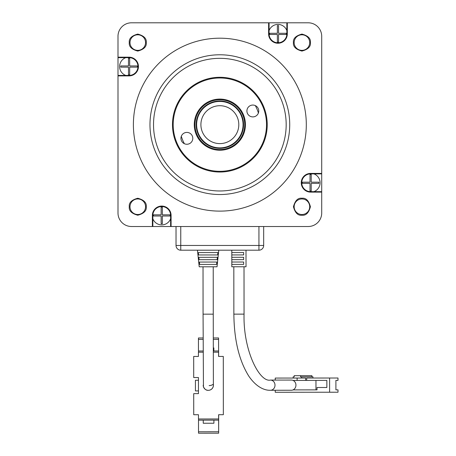 <?xml version="1.0" encoding="UTF-8"?>
<svg xmlns="http://www.w3.org/2000/svg" width="456" height="456" viewBox="0 0 456 456"><rect width="100%" height="100%" fill="white"/><g stroke="black" fill="none" stroke-linecap="round" stroke-linejoin="round"><path stroke-width="0.68" d="M129.994 42.579A7.78 7.78 0 0 1 137.775 34.798A7.78 7.78 0 0 1 145.555 42.579A7.78 7.78 0 0 1 137.775 50.359A7.78 7.78 0 0 1 129.994 42.579A7.78 7.78 0 0 0 137.775 50.359A7.78 7.78 0 0 0 145.555 42.579M294.148 42.579A7.78 7.78 0 0 1 301.929 34.798A7.78 7.78 0 0 1 309.709 42.579A7.78 7.78 0 0 1 301.929 50.359A7.78 7.78 0 0 1 294.148 42.579A7.78 7.78 0 0 0 301.929 50.359M301.929 214.514A7.78 7.78 0 0 1 294.148 206.733A7.78 7.78 0 0 1 301.929 198.953A7.78 7.78 0 0 1 309.709 206.733A7.78 7.78 0 0 1 301.929 214.514M129.994 206.733A7.78 7.78 0 0 1 137.775 198.953A7.78 7.78 0 0 1 145.555 206.733A7.78 7.78 0 0 1 137.775 214.514A7.78 7.78 0 0 1 129.994 206.733A7.78 7.78 0 0 0 137.775 214.514M286.847 22.8L286.847 33.886A8.881 8.881 0 0 1 277.966 42.773A8.881 8.881 0 0 1 269.08 33.886L269.08 22.8L131.499 22.8A13.503 13.503 0 0 0 117.996 36.303L117.996 213.009A13.503 13.503 0 0 0 131.499 226.512L308.205 226.512A13.503 13.503 0 0 0 321.708 213.009L321.708 36.303A13.503 13.503 0 0 0 308.205 22.8L269.08 22.8M219.849 38.196A86.458 86.458 0 0 1 306.307 124.653A86.458 86.458 0 0 1 219.849 211.117A86.458 86.458 0 0 1 133.391 124.653A86.458 86.458 0 0 1 219.849 38.196M268.607 22.8L268.607 33.886A9.354 9.354 0 0 0 277.966 43.246A9.354 9.354 0 0 0 287.32 33.886L287.32 22.8M219.849 194.535A69.876 69.876 0 0 1 149.973 124.653A69.876 69.876 0 0 1 219.849 54.777A69.876 69.876 0 0 1 289.725 124.653A69.876 69.876 0 0 1 219.849 194.535M219.849 58.328A66.325 66.325 0 0 0 153.524 124.653A66.325 66.325 0 0 0 219.849 190.978A66.325 66.325 0 0 0 286.174 124.653A66.325 66.325 0 0 0 219.849 58.328M117.996 57.655L129.082 57.655A8.881 8.881 0 0 1 137.969 66.542A8.881 8.881 0 0 1 129.082 75.422L117.996 75.422M321.708 173.411L310.616 173.411A9.354 9.354 0 0 0 301.262 182.77A9.354 9.354 0 0 0 310.616 192.124L321.708 192.124M117.996 75.895L129.082 75.895A9.354 9.354 0 0 0 138.442 66.542A9.354 9.354 0 0 0 129.082 57.182L117.996 57.182M171.091 226.512L171.091 215.42A9.354 9.354 0 0 0 161.737 206.066A9.354 9.354 0 0 0 152.378 215.42L152.378 226.512M152.851 226.512L152.851 215.42A8.881 8.881 0 0 1 161.737 206.54A8.881 8.881 0 0 1 170.618 215.42L170.618 226.512M321.708 191.651L310.616 191.651A8.881 8.881 0 0 1 301.735 182.77A8.881 8.881 0 0 1 310.616 173.89L321.708 173.89M238.801 124.653A18.952 18.952 0 0 1 219.849 143.606A18.952 18.952 0 0 1 200.902 124.653A18.952 18.952 0 0 1 219.849 105.706A18.952 18.952 0 0 1 238.801 124.653M243.059 124.653A23.21 23.21 0 0 0 219.849 101.443A23.21 23.21 0 0 0 196.639 124.653A23.21 23.21 0 0 0 219.849 147.869A23.21 23.21 0 0 0 243.059 124.653M243.538 124.653A23.689 23.689 0 0 0 219.849 100.97A23.689 23.689 0 0 0 196.165 124.653A23.689 23.689 0 0 0 219.849 148.343A23.689 23.689 0 0 0 243.538 124.653M247.363 113.248A5.922 5.922 0 0 0 255.103 116.445A5.922 5.922 0 0 0 258.307 108.71A5.922 5.922 0 0 0 250.566 105.507A5.922 5.922 0 0 0 247.363 113.248M181.397 140.602A5.922 5.922 0 0 0 189.132 143.805A5.922 5.922 0 0 0 192.335 136.065A5.922 5.922 0 0 0 184.595 132.861A5.922 5.922 0 0 0 181.397 140.602M242.826 115.129A24.869 24.869 0 0 0 210.324 101.682A24.869 24.869 0 0 0 196.878 134.184A24.869 24.869 0 0 0 229.379 147.63A24.869 24.869 0 0 0 242.826 115.129M229.647 148.285A25.582 25.582 0 0 0 243.481 114.855A25.582 25.582 0 0 0 210.051 101.027A25.582 25.582 0 0 0 196.217 134.457A25.582 25.582 0 0 0 229.647 148.285M176.746 142.529A46.666 46.666 0 0 1 201.974 81.55A46.666 46.666 0 0 1 262.958 106.778A46.666 46.666 0 0 1 237.724 167.762A46.666 46.666 0 0 1 176.746 142.529M263.614 106.51A47.373 47.373 0 0 0 201.706 80.894A47.373 47.373 0 0 0 176.09 142.802A47.373 47.373 0 0 0 237.998 168.418A47.373 47.373 0 0 0 263.614 106.51M184.372 143.703A40.27 40.27 0 0 1 181.306 136.304M255.326 105.604A40.27 40.27 0 0 1 258.398 113.008M313.916 173.89A9.473 9.473 0 0 1 313.916 191.651M302.328 182.178L310.023 182.178L310.023 174.477L311.209 174.477L311.209 182.178L318.909 182.178L318.909 183.363L311.209 183.363L311.209 191.058L310.023 191.058L310.023 183.363L302.328 183.363L302.328 182.178L310.023 182.178M125.788 75.422A9.473 9.473 0 0 1 125.788 57.655M120.794 65.949L128.489 65.949L128.489 58.248L129.675 58.248L129.675 65.949L137.376 65.949L137.376 67.135L129.675 67.135L129.675 74.83L128.489 74.83L128.489 67.135L120.794 67.135L120.794 65.949L128.489 65.949M269.08 30.592A9.473 9.473 0 0 1 286.847 30.592M269.673 33.294L277.373 33.294L277.373 25.599L278.559 25.599L278.559 33.294L286.254 33.294L286.254 34.479L278.559 34.479L278.559 42.18L277.373 42.18L277.373 34.479L269.673 34.479L269.673 33.294L277.373 33.294M170.618 218.72A9.473 9.473 0 0 1 152.851 218.72M153.444 214.827L161.145 214.827L161.145 207.132L162.33 207.132L162.33 214.827L170.025 214.827L170.025 216.013L162.33 216.013L162.33 223.714L161.145 223.714L161.145 216.013L153.444 216.013L153.444 214.827L161.145 214.827M218.641 420.153L213.904 420.158L213.904 423.236L203.245 423.248L203.245 420.17L198.508 420.17L198.514 431.781L218.652 431.764L218.658 433.183L218.68 414.709M213.374 384.459A5.09 5.09 90 0 1 208.346 390.319L208.295 390.319A5.09 5.09 90 0 1 203.199 385.229A5.09 5.09 90 0 0 208.295 390.319A5.09 5.09 90 0 0 213.385 385.223A5.09 5.09 90 0 1 208.295 390.319C206.329 390.496 204.715 389.327 203.45 386.802L203.068 314.167L213.254 314.161L213.38 385.041M217.039 266.783L199.209 266.794L197.454 250.219L218.772 250.201L217.039 266.783M208.101 252.578L217.894 252.567L217.632 254.938L198.594 254.955L198.326 252.584L208.101 252.578M208.107 257.315L217.369 257.304L217.102 259.675L199.13 259.692L198.862 257.321L208.107 257.315M208.113 262.052L216.834 262.046L216.566 264.412L199.671 264.429L199.397 262.058L208.113 262.052M218.629 356.438L218.572 337.959L218.606 350.989L213.3 350.995M218.572 337.959L213.283 337.964M218.658 431.764L218.606 414.709L223.349 414.703L223.297 356.432L218.561 356.438L218.601 350.989M209.179 385.582A7.108 7.108 -90 0 0 213.294 384.265M203.245 420.17L213.904 420.158M218.612 418.973L198.48 418.99L198.474 414.726L193.737 414.726L193.72 393.648L198.457 393.642L198.445 377.534L193.709 377.539L193.692 356.455L198.428 356.455L198.423 352.192L203.114 352.186M218.555 352.174L213.3 352.174M223.349 414.703L223.303 356.432M203.114 351L198.451 351.006L198.44 337.976L203.097 337.976M213.294 347.911L213.847 347.911L213.847 350.995M218.572 339.384L213.283 339.384M203.097 339.395L198.44 339.401M198.474 352.192L198.474 351.006M218.652 433.183L198.52 433.2L198.514 431.781M198.531 420.17L198.531 418.99M213.288 384.248A7.108 7.108 90 0 1 209.15 385.582M203.262 420.17L203.262 423.248M198.457 390.917L195.436 390.923L195.43 380.264L198.445 380.258M270.436 390.268L291.378 390.25A5.09 4.566 -90 0 0 293.054 389.891A5.09 4.566 -90 0 0 295.944 385.155A5.09 4.566 -90 0 0 293.048 380.418A5.09 4.566 -90 0 0 291.373 380.065L270.425 380.082C259.715 382.601 243.076 350.818 244.051 314.133L233.865 314.144C234.127 340.068 239.138 360.781 248.902 376.291C256.597 387.457 264.85 390.541 270.436 390.268A5.09 4.566 -90 0 0 275.002 385.172A5.09 4.566 -90 0 0 270.425 380.082M246.018 259.652L246.023 266.76L231.813 266.771L231.808 264.4L243.664 264.389L243.658 262.023L231.808 262.029L231.83 264.4M245.995 257.281L245.995 259.652M245.995 254.915L245.989 252.544M231.825 254.927L231.802 252.556L243.652 252.544L243.652 254.915L231.802 254.927L231.802 257.292L243.658 257.287L243.658 259.652L231.808 259.663L231.802 257.292M293.054 389.891L315.974 389.874L315.962 380.401L293.048 380.418M231.83 262.029L231.808 259.663M317.017 387.503L326.861 387.497L317.017 387.503L317.017 389.874L315.974 389.874M315.962 380.401L326.855 380.389L326.861 387.497M305.623 380.407L305.623 378.041L275.224 378.064L275.224 380.076M275.236 390.262L275.236 392.274L329.625 392.228L329.614 378.018L306.671 378.035L306.671 380.407M297.124 380.412L297.124 378.047M329.614 378.018L337.993 378.013L337.993 380.378L335.901 380.384L335.907 389.857L338.004 389.857L338.004 392.223L329.625 392.228M301.644 378.041L301.644 376.855L312.953 376.85L312.953 378.03M293.145 378.047L293.145 376.867L294.205 376.861L294.205 375.681L300.578 375.676L300.578 376.855L301.644 376.855M300.578 375.676L311.887 375.664L311.887 376.85M263.671 226.512L263.671 245.459A4.737 4.737 0 0 1 258.934 250.196L180.764 250.196A4.737 4.737 0 0 1 176.027 245.459L176.027 226.512M146.268 42.579C146.746 38.566 143.919 35.733 137.775 34.086C131.63 35.733 128.797 38.566 129.282 42.579C128.797 46.592 131.63 49.425 137.775 51.072C143.919 49.425 146.746 46.592 146.268 42.579M310.416 42.579C310.901 38.566 308.074 35.733 301.929 34.086C295.784 35.733 292.952 38.566 293.436 42.579C292.952 46.592 295.784 49.425 301.929 51.072C308.074 49.425 310.901 46.592 310.416 42.579M301.929 198.24C297.91 197.756 295.083 200.589 293.436 206.733C295.083 212.878 297.91 215.705 301.929 215.226C305.942 215.705 308.775 212.878 310.416 206.733C308.775 200.589 305.942 197.756 301.929 198.24M146.268 206.733C146.746 202.715 143.919 199.888 137.775 198.24C131.63 199.888 128.797 202.715 129.282 206.733C128.797 210.746 131.63 213.579 137.775 215.226C143.919 213.579 146.746 210.746 146.268 206.733M287.32 33.886L286.847 33.886M129.082 57.182L129.082 57.655M310.616 192.124L310.616 191.651M310.616 173.411L310.616 173.89M268.607 33.886L269.08 33.886M129.082 75.895L129.082 75.422M152.378 215.42L152.851 215.42M171.091 215.42L170.618 215.42M180.764 226.512L180.764 245.459L258.934 245.459L258.934 226.512M263.671 245.459L258.934 245.459L258.934 250.196A4.737 4.737 0 0 0 263.671 245.459M180.764 250.196L180.764 245.459L176.027 245.459A4.737 4.737 0 0 0 180.764 250.196M213.22 266.783L213.254 314.161M203.034 266.794L203.068 314.167M244.011 266.76L244.051 314.133M246.018 257.281L246.012 254.915M246.012 252.544L246.012 250.196M233.825 266.766L233.865 314.144M231.802 252.556L231.796 250.196"/></g></svg>
